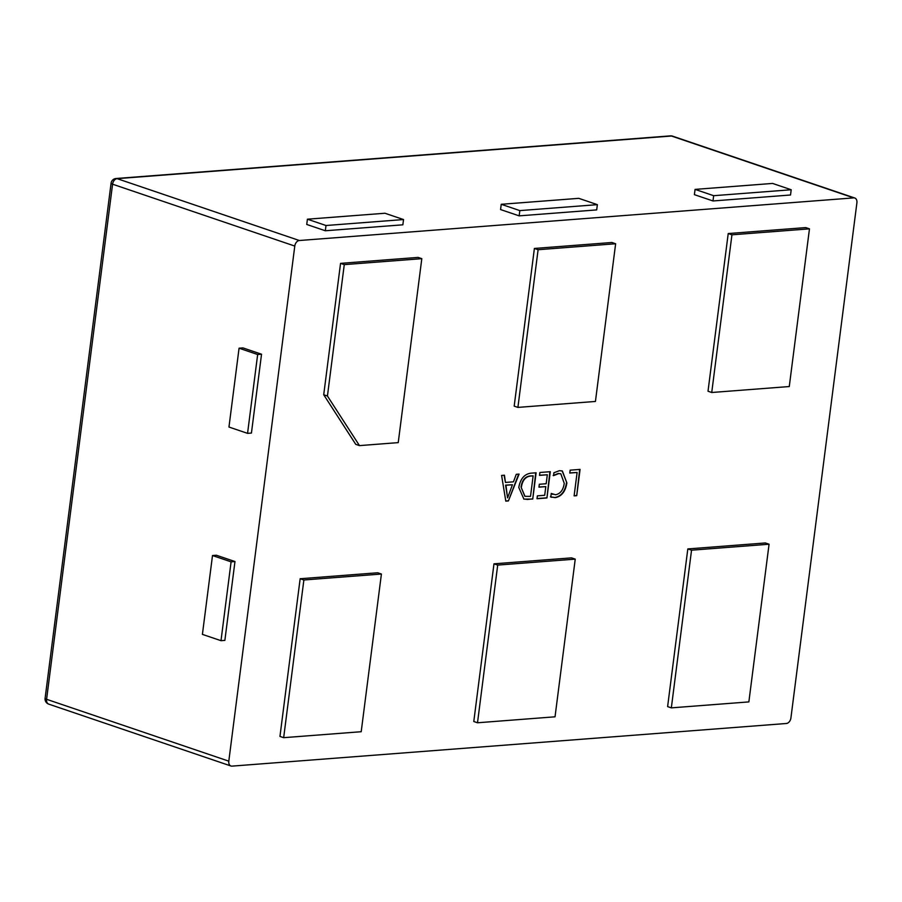<?xml version="1.0" encoding="UTF-8"?>
<svg xmlns="http://www.w3.org/2000/svg" width="902" height="902" viewBox="0 0 902 902"><rect width="100%" height="100%" fill="white"/><g stroke="black" fill="none" stroke-linecap="round" stroke-linejoin="round"><path stroke-width="1.35" d="M553.535 475.647L553.907 472.761L559.454 470.664L562.352 470.979L566.873 482.931C565.464 491.534 561.585 496.438 555.226 497.645L550.806 496.957L551.257 493.428L555.576 494.77C560.401 493.755 563.299 489.944 564.246 483.348L560.818 473.809L558.721 473.584L553.535 475.647M551.584 497.306L550.806 496.957M530.838 473.189L536.115 472.783L532.744 499.065L523.904 499.11L518.785 487.452C520.375 478.849 524.4 474.091 530.838 473.189M421.809 258.66L418.088 257.397L340.55 263.361L323.717 394.76L355.749 444.348L359.47 445.611L398.233 442.623L421.809 258.66L344.271 264.624L340.55 263.361M300.152 578.734L279.958 736.415L283.668 737.678L361.206 731.714L381.411 574.033L377.69 572.77L300.152 578.734L303.873 579.986L283.668 737.678M493.98 563.829L473.787 721.51L477.508 722.773L555.034 716.808L575.239 559.127L571.518 557.864L493.98 563.829L497.701 565.092L477.508 722.773M854.769 198.012A5.412 3.732 108.8 0 0 853.698 197.888L671.483 136.022A5.412 3.732 -71.2 0 1 672.554 136.146L854.769 198.012A5.412 3.732 108.8 0 1 856.9 202.837L790.919 717.936A5.412 3.732 108.8 0 1 786.364 723.494L232.006 766.125A5.412 3.732 108.8 0 1 230.935 765.99A5.412 3.732 108.8 0 1 228.804 761.164L294.785 246.066L112.581 184.2L46.588 699.298L228.804 761.164M672.554 136.146A5.412 5.412 0 0 0 670.4 135.875A5.412 3.766 -94.4 0 1 671.483 136.022L117.125 178.652L299.34 240.507L853.698 197.888M299.34 240.507A5.412 3.732 108.8 0 0 294.785 246.066M534.39 248.456L514.185 406.137L517.906 407.4L595.433 401.446L615.638 243.754L611.917 242.491L534.39 248.456L538.099 249.719L517.906 407.4M687.82 548.923L667.615 706.604L671.336 707.867L748.863 701.903L769.068 544.222L765.347 542.959L687.82 548.923L691.541 550.186L671.336 707.867M728.218 233.55L708.014 391.231L711.734 392.494L789.273 386.541L809.466 228.849L805.745 227.586L728.218 233.55L731.939 234.813L711.734 392.494M505.796 501.129L501.602 475.433L504.432 475.219L505.458 482.435L513.463 481.826L516.26 474.305L519.09 474.091L508.401 500.937L505.796 501.129M539.52 475.377L539.892 472.49L550.299 471.69L546.928 497.972L537.006 498.738L537.366 495.852L544.695 495.288L545.811 486.629L538.956 487.159L539.317 484.273L546.172 483.743L547.322 474.779L539.52 475.377M569.782 473.043L570.154 470.167L580.076 469.401L576.716 495.683L574.112 495.875L577.111 472.479L569.782 473.043M221.001 640.679L224.869 640.386L234.971 561.54L216.379 555.237L212.5 555.531L202.409 634.377L221.001 640.679L231.092 561.845L234.971 561.54M261.535 354.215L242.942 347.901L239.064 348.206L228.961 427.041L247.554 433.355L251.432 433.061L261.535 354.215L257.656 354.509L239.064 348.206M519.157 215.86L596.696 209.907L597.361 204.653L578.768 198.339L501.241 204.292L500.565 209.557L519.157 215.86L519.834 210.606L597.361 204.653M307.413 219.197L306.736 224.451L325.329 230.765L402.856 224.812L403.532 219.547L384.94 213.244L307.413 219.197L326.005 225.511L325.329 230.765M712.986 200.966L790.524 195.001L791.201 189.747L772.608 183.433L695.07 189.386L694.393 194.652L712.986 200.966L713.662 195.7L791.201 189.747M615.638 243.754L538.099 249.719M575.239 559.127L497.701 565.092M769.068 544.222L691.541 550.186M381.411 574.033L303.873 579.986M809.466 228.849L731.939 234.813M344.271 264.624L327.437 396.023L323.717 394.76M327.437 396.023L359.47 445.611M326.005 225.511L403.532 219.547M501.241 204.292L519.834 210.606M695.07 189.386L713.662 195.7M231.092 561.845L212.5 555.531M247.554 433.355L257.656 354.509M504.083 475.241L505.458 482.435M518.661 474.125L508.401 500.937M508.029 500.802L505.774 500.982M512.437 484.757L505.582 485.129L507.589 497.825L512.437 484.757L505.954 485.253L507.533 497.825M535.72 472.806L532.744 499.065M532.372 498.93L527.275 499.482M526.903 499.358L523.712 499.043M521.029 487.046L524.975 496.314L530.511 496.371L533.138 475.861L530.015 475.952C525.054 476.639 522.055 480.338 521.029 487.046L524.795 496.247M530.015 475.952L530.387 476.076C525.426 476.763 522.427 480.462 521.39 487.17M533.138 475.861L530.387 476.076M549.904 471.723L546.928 497.972M546.556 497.848L537.017 498.58M538.968 487.001L545.811 486.629M539.543 475.219L547.322 474.779M562.16 470.923L566.873 482.931M566.501 482.807C565.092 491.41 561.213 496.314 554.854 497.521L555.226 497.645M554.854 497.521L550.434 496.833M551.235 493.574L552.915 494.409M560.627 473.753L558.721 473.584M558.349 473.449L553.163 475.523M579.682 469.435L576.716 495.683M576.344 495.559L574.134 495.728M569.805 472.896L577.111 472.479M48.731 704.124A5.412 3.732 -71.2 0 1 46.588 699.298A5.412 1.105 7.3 0 1 45.1 698.317A5.412 5.412 0 0 0 48.731 704.124L230.935 765.99M112.581 184.2A5.412 3.732 -71.2 0 1 117.125 178.652A5.412 3.766 85.6 0 0 116.042 178.506A5.412 5.412 0 0 0 111.081 183.219A5.412 1.105 7.3 0 0 112.581 184.2M111.081 183.219L45.1 698.317M670.4 135.875L116.042 178.506"/></g></svg>
